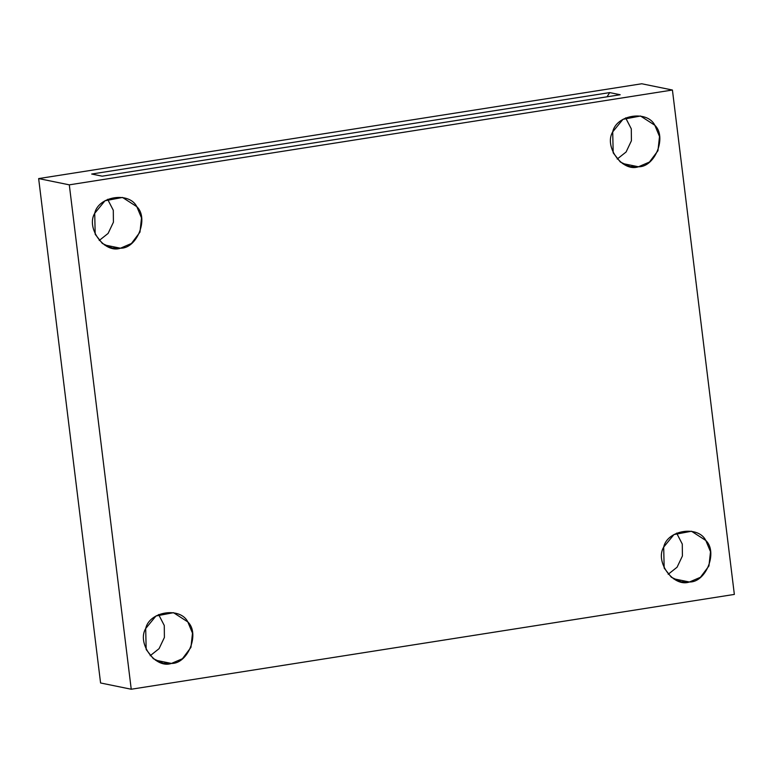 <?xml version="1.0" encoding="UTF-8"?>
<svg xmlns="http://www.w3.org/2000/svg" width="773" height="773" viewBox="0 0 773 773"><rect width="100%" height="100%" fill="white"/><g stroke="black" fill="none" stroke-linecap="round" stroke-linejoin="round"><path stroke-width="1.16" d="M102.181 176.176L620.178 94.741L609.694 92.596L91.697 174.031L102.181 176.176L91.697 174.031L609.694 92.596L607.027 96.809L609.694 92.596L620.178 94.741L102.181 176.176M676.617 533.09L682.279 544.057L682.404 556.009L677.071 567.227L668.191 574.281L677.071 567.227L682.404 556.009L682.279 544.057L676.617 533.09M673.447 578.735L689.448 582.001L700.425 577.286L708.947 565.952L710.503 551.729L705.817 540.482L691.487 531.244L673.969 534.558L663.688 547.1L664.171 568.078L671.36 577.267L681.148 581.818L689.448 582.001L673.447 578.735M625.628 117.863L631.29 128.83L631.415 140.773L626.091 152.001L617.212 159.045L626.091 152.001L631.415 140.773L631.29 128.83L625.628 117.863M622.458 163.499L638.459 166.775L649.446 162.05L657.958 150.725L659.514 136.502L654.828 125.255L640.508 116.008L622.98 119.322L612.709 131.874L613.192 152.851L620.371 162.04L630.169 166.591L638.459 166.775L622.458 163.499M107.631 199.299L113.293 210.266L113.418 222.209L108.094 233.436L99.215 240.48L108.094 233.436L113.418 222.209L113.293 210.266L107.631 199.299M104.461 244.935L120.462 248.21L131.439 243.485L139.961 232.161L141.517 217.938L136.831 206.691L122.501 197.444L104.983 200.767L94.712 213.309L95.195 234.287L102.374 243.476L112.162 248.027L120.462 248.21L104.461 244.935M158.61 614.525L164.272 625.492L164.398 637.445L159.074 648.663L150.194 655.717L159.074 648.663L164.398 637.445L164.272 625.492L158.61 614.525M155.441 660.171L171.442 663.437L182.428 658.722L190.941 647.388L192.496 633.164L187.82 621.917L173.49 612.68L155.962 615.994L145.691 628.536L146.174 649.513L153.363 658.702L163.151 663.253L171.442 663.437L155.441 660.171M734.35 594.418L131.236 689.236L100.577 682.974L38.65 178.582L641.764 83.764L672.423 90.026L69.299 184.844L38.65 178.582L100.577 682.974L131.236 689.236L69.299 184.844L131.236 689.236L734.35 594.418L672.423 90.026L734.35 594.418M171.442 663.437C155.595 669.051 136.666 643.407 145.691 628.536C149.286 611.414 180.235 606.544 187.82 621.917C200.081 633.435 188.052 663.949 171.442 663.437M120.462 248.21C104.606 253.824 85.687 228.18 94.712 213.309C98.297 196.178 129.246 191.318 136.831 206.691C149.092 218.208 137.072 248.713 120.462 248.21M638.459 166.775C622.603 172.389 603.684 146.744 612.709 131.874C616.303 114.742 647.252 109.882 654.828 125.255C667.099 136.773 655.069 167.277 638.459 166.775M689.448 582.001C673.592 587.615 654.673 561.971 663.688 547.1C667.283 529.969 698.232 525.109 705.817 540.482C718.078 551.999 706.049 582.513 689.448 582.001M672.423 90.026L641.764 83.764L38.65 178.582L69.299 184.844L672.423 90.026"/></g></svg>
